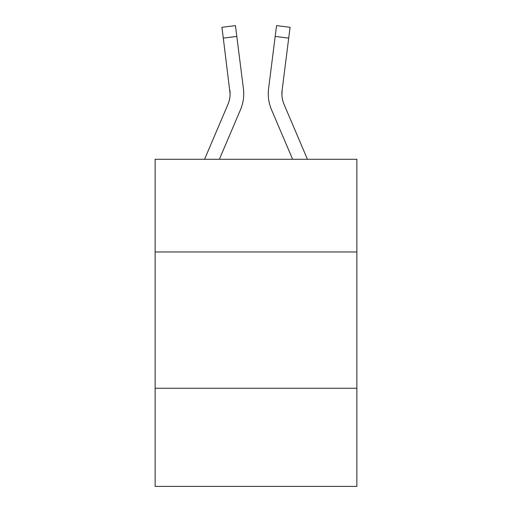 <?xml version="1.0" encoding="UTF-8"?>
<svg xmlns="http://www.w3.org/2000/svg" width="512" height="512" viewBox="0 0 512 512"><rect width="100%" height="100%" fill="white"/><g stroke="black" fill="none" stroke-linecap="round" stroke-linejoin="round"><path stroke-width="0.77" d="M155.136 251.968L356.864 251.968L356.864 159.283L155.136 159.283L155.136 486.4L356.864 486.4L356.864 388.262L155.136 388.262M356.864 388.262L356.864 251.968M219.379 159.283L240.467 109.766A40.89 40.89 0 0 0 243.411 88.621L236.813 36.416L223.29 38.125L221.926 27.309L235.45 25.6L236.813 36.416M243.731 93.728L243.731 94.067M243.206 86.989L243.411 88.621M292.621 159.283L271.533 109.766A40.89 40.89 0 0 1 268.589 88.621L276.55 25.6L290.074 27.309L288.71 38.125L275.187 36.416M307.43 159.283L284.077 104.429A27.258 27.258 0 0 1 282.112 90.33L281.926 95.078L282.112 90.33L281.926 95.078L282.112 90.33L281.926 95.078L282.112 90.33L281.926 95.078L282.112 90.33L281.926 95.078L282.112 90.33L281.926 95.078L282.112 90.33L281.926 95.078L282.112 90.33L281.926 95.078L282.112 90.33L281.926 95.078L282.112 90.33L281.926 95.078L282.112 90.33L281.926 95.078L282.112 90.33L281.926 95.078L282.112 90.33L281.926 95.078L282.112 90.33L281.926 95.078L282.112 90.33L288.71 38.125M204.57 159.283L227.923 104.429A27.258 27.258 0 0 0 230.106 93.798L223.29 38.125M227.923 104.429A27.258 27.258 0 0 0 230.106 93.798A27.258 27.258 0 0 1 227.923 104.429A27.258 27.258 0 0 0 230.106 93.798A27.258 27.258 0 0 1 227.923 104.429A27.258 27.258 0 0 0 230.106 93.798A27.258 27.258 0 0 1 227.923 104.429A27.258 27.258 0 0 0 230.106 93.798A27.258 27.258 0 0 1 227.923 104.429A27.258 27.258 0 0 0 230.106 93.798A27.258 27.258 0 0 1 227.923 104.429A27.258 27.258 0 0 0 230.106 93.798L229.888 90.33A27.258 27.258 0 0 1 227.923 104.429M284.077 104.429A27.258 27.258 0 0 1 281.894 93.798L282.112 90.33L281.894 93.798A27.258 27.258 0 0 0 284.077 104.429A27.258 27.258 0 0 1 281.894 93.798A27.258 27.258 0 0 0 284.077 104.429A27.258 27.258 0 0 1 281.894 93.798A27.258 27.258 0 0 0 284.077 104.429A27.258 27.258 0 0 1 281.894 93.798A27.258 27.258 0 0 0 284.077 104.429A27.258 27.258 0 0 1 281.894 93.798M268.314 95.744L268.269 93.728M268.589 88.621L268.794 86.989"/></g></svg>
